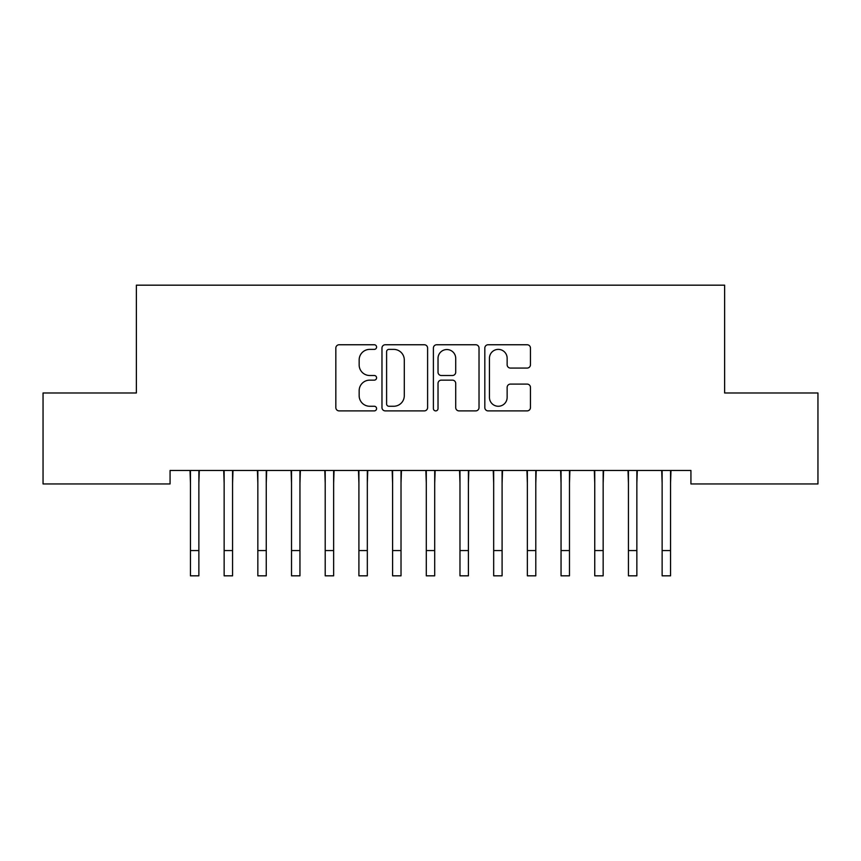 <?xml version="1.0" encoding="UTF-8"?>
<svg xmlns="http://www.w3.org/2000/svg" width="861" height="861" viewBox="0 0 861 861"><rect width="100%" height="100%" fill="white"/><g stroke="black" fill="none" stroke-linecap="round" stroke-linejoin="round"><path stroke-width="1.29" d="M376.591 347.069A2.314 2.314 0 0 0 374.277 344.755L339.148 344.755A3.304 3.304 0 0 0 335.833 348.059L335.833 407.587A3.304 3.304 0 0 0 339.148 410.891L374.277 410.891A2.314 2.314 0 0 0 376.591 408.577A2.314 2.314 0 0 0 374.277 406.263L369.735 406.263A10.58 10.58 0 0 1 359.155 395.683L359.155 390.722A10.58 10.58 0 0 1 369.735 380.142L374.277 380.142A2.314 2.314 0 0 0 376.591 377.828A2.314 2.314 0 0 0 374.277 375.504L369.735 375.504A10.58 10.58 0 0 1 359.155 364.924L359.155 359.963A10.58 10.58 0 0 1 369.735 349.383L374.277 349.383A2.314 2.314 0 0 0 376.591 347.069M527.147 368.067A3.304 3.304 0 0 0 530.451 364.763L530.451 348.059A3.304 3.304 0 0 0 527.147 344.755L488.122 344.755A3.304 3.304 0 0 0 484.818 348.059L484.818 407.587A3.304 3.304 0 0 0 488.122 410.891L527.147 410.891A3.304 3.304 0 0 0 530.451 407.587L530.451 387.418A3.304 3.304 0 0 0 527.147 384.103L510.444 384.103A3.304 3.304 0 0 0 507.14 387.418L507.14 397.416A8.847 8.847 0 0 1 498.293 406.263A8.847 8.847 0 0 1 489.446 397.416L489.446 358.23A8.847 8.847 0 0 1 498.293 349.383A8.847 8.847 0 0 1 507.14 358.23L507.14 364.763A3.304 3.304 0 0 0 510.444 368.067L527.147 368.067M690.931 470.472L170.069 470.472L170.069 483.947L43.05 483.947L43.05 392.982L136.372 392.982L136.372 285.174L724.628 285.174L724.628 392.982L817.95 392.982L817.95 483.947L690.931 483.947L690.931 470.472M427.605 348.059A3.304 3.304 0 0 0 424.301 344.755L385.276 344.755A3.304 3.304 0 0 0 381.972 348.059L381.972 407.587A3.304 3.304 0 0 0 385.276 410.891L424.301 410.891A3.304 3.304 0 0 0 427.605 407.587L427.605 348.059M436.699 344.755L475.724 344.755A3.304 3.304 0 0 1 479.028 348.059L479.028 407.587A3.304 3.304 0 0 1 475.724 410.891L459.021 410.891A3.304 3.304 0 0 1 455.717 407.587L455.717 383.446A3.304 3.304 0 0 0 452.412 380.142L441.327 380.142A3.304 3.304 0 0 0 438.023 383.446L438.023 408.577A2.314 2.314 0 0 1 435.709 410.891A2.314 2.314 0 0 1 433.395 408.577L433.395 348.059A3.304 3.304 0 0 1 436.699 344.755M388.914 349.383A2.314 2.314 0 0 0 386.6 351.697L386.6 403.949A2.314 2.314 0 0 0 388.914 406.263L393.714 406.263A10.58 10.58 0 0 0 404.293 395.683L404.293 359.963A10.58 10.58 0 0 0 393.714 349.383L388.914 349.383M455.717 358.391A8.847 8.847 0 0 0 446.87 349.544A8.847 8.847 0 0 0 438.023 358.391L438.023 372.2A3.304 3.304 0 0 0 441.327 375.504L452.412 375.504A3.304 3.304 0 0 0 455.717 372.2L455.717 358.391M198.869 483.172L199.3 470.472M190.453 483.172L190.023 470.472M190.453 550.556L198.869 550.556L198.869 575.826L190.453 575.826L190.453 471.537M198.869 550.556L198.869 471.537M232.567 483.172L232.987 470.472M224.14 483.172L223.709 470.472M266.253 483.172L266.684 470.472M257.837 483.172L257.407 470.472M224.14 550.556L232.567 550.556L232.567 575.826L224.14 575.826L224.14 471.537M232.567 550.556L232.567 471.537M257.837 550.556L266.253 550.556L266.253 575.826L257.837 575.826L257.837 471.537M266.253 550.556L266.253 471.537M299.951 483.172L300.371 470.472M291.524 483.172L291.093 470.472M333.637 483.172L334.068 470.472M325.21 483.172L324.791 470.472M291.524 550.556L299.951 550.556L299.951 575.826L291.524 575.826L291.524 471.537M299.951 550.556L299.951 471.537M325.21 550.556L333.637 550.556L333.637 575.826L325.21 575.826L325.21 471.537M333.637 550.556L333.637 471.537M367.324 483.172L367.755 470.472M358.908 483.172L358.477 470.472M358.908 550.556L367.324 550.556L367.324 575.826L358.908 575.826L358.908 471.537M367.324 550.556L367.324 471.537M401.022 483.172L401.452 470.472M392.594 483.172L392.175 470.472M392.594 550.556L401.022 550.556L401.022 575.826L392.594 575.826L392.594 471.537M401.022 550.556L401.022 471.537M434.708 483.172L435.139 470.472M426.292 483.172L425.861 470.472M468.406 483.172L468.825 470.472M459.978 483.172L459.548 470.472M502.092 483.172L502.523 470.472M493.676 483.172L493.245 470.472M535.79 483.172L536.209 470.472M527.362 483.172L526.932 470.472M569.476 483.172L569.907 470.472M561.049 483.172L560.629 470.472M603.163 483.172L603.593 470.472M594.747 483.172L594.316 470.472M636.86 483.172L637.291 470.472M628.433 483.172L628.013 470.472M426.292 550.556L434.708 550.556L434.708 575.826L426.292 575.826L426.292 471.537M434.708 550.556L434.708 471.537M459.978 550.556L468.406 550.556L468.406 575.826L459.978 575.826L459.978 471.537M468.406 550.556L468.406 471.537M493.676 550.556L502.092 550.556L502.092 575.826L493.676 575.826L493.676 471.537M502.092 550.556L502.092 471.537M527.362 550.556L535.79 550.556L535.79 575.826L527.362 575.826L527.362 471.537M535.79 550.556L535.79 471.537M561.049 550.556L569.476 550.556L569.476 575.826L561.049 575.826L561.049 471.537M569.476 550.556L569.476 471.537M594.747 550.556L603.163 550.556L603.163 575.826L594.747 575.826L594.747 471.537M603.163 550.556L603.163 471.537M628.433 550.556L636.86 550.556L636.86 575.826L628.433 575.826L628.433 471.537M636.86 550.556L636.86 471.537M670.547 483.172L670.977 470.472M662.131 483.172L661.7 470.472M662.131 550.556L670.547 550.556L670.547 575.826L662.131 575.826L662.131 471.537M670.547 550.556L670.547 471.537"/></g></svg>
